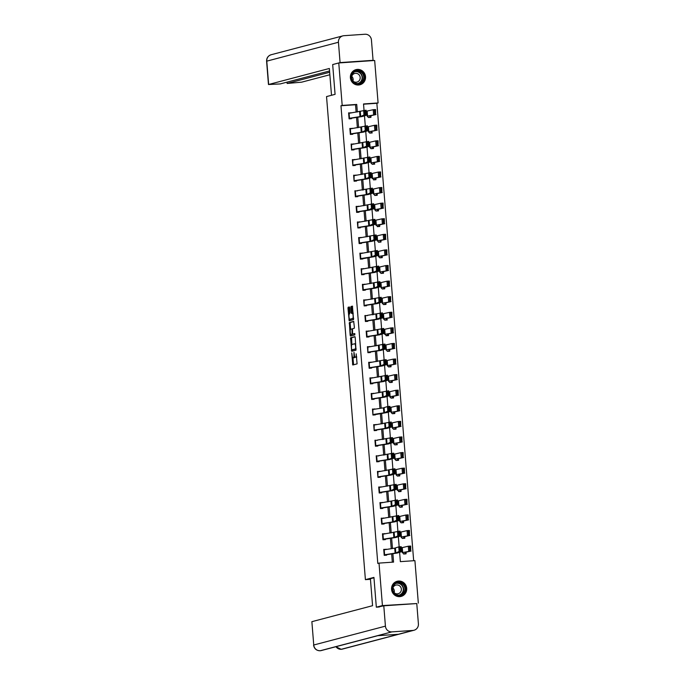 <?xml version="1.0" encoding="UTF-8"?>
<svg xmlns="http://www.w3.org/2000/svg" width="685" height="685" viewBox="0 0 685 685"><rect width="100%" height="100%" fill="white"/><g stroke="black" fill="none" stroke-linecap="round" stroke-linejoin="round"><path stroke-width="1.03" d="M351.739 352.929L352.775 364.994L357.091 363.863L356.183 353.837A3.151 0.779 -93.9 0 1 355.669 357.176L355.309 357.27A3.151 0.779 -93.9 0 1 355.275 357.27A3.151 0.779 -93.9 0 1 354.291 354.333L353.974 352.338L353.957 354.419A3.151 0.779 -93.9 0 1 353.443 357.758L353.083 357.853A3.151 0.779 -93.9 0 1 353.049 357.861A3.151 0.779 -93.9 0 1 352.073 354.916L351.739 352.929M365.533 76.694A7.826 7.578 -104.7 0 1 359.959 84.786A7.826 7.578 -104.7 0 1 350.395 77.73A7.826 7.578 -104.7 0 1 355.977 69.639A7.826 7.578 -104.7 0 1 365.533 76.694M406.702 588.329A7.826 7.578 -104.7 0 1 401.119 596.421A7.826 7.578 -104.7 0 1 391.563 589.374A7.826 7.578 -104.7 0 1 397.137 581.282A7.826 7.578 -104.7 0 1 406.702 588.329M350.763 319.176A2.637 0.651 -93.9 0 0 350.788 319.176L349.821 319.244A2.637 0.651 -93.9 0 1 348.999 316.727A2.637 0.651 -93.9 0 1 349.427 313.995L350.061 312.822L349.667 307.873L349.359 306.949L348.134 307.274L347.98 308.318L349.213 320.811L353.537 319.672L352.441 306.135L350.985 306.52L350.823 307.565L351.225 312.523L351.533 313.439L352.27 313.25A2.637 0.651 -93.9 0 1 352.296 313.242A2.637 0.651 -93.9 0 1 353.117 315.768A2.637 0.651 -93.9 0 1 352.689 318.491L349.855 319.244A2.637 0.651 -93.9 0 1 349.821 319.244L350.044 320.589M379.362 606.97L376.33 607.184L373.942 577.404L365.405 579.647L326.539 96.585L335.076 94.342L332.679 64.561L338.767 62.96L374.669 60.485L378.086 102.955L363.529 103.957L364.043 110.353M376.33 607.184L382.427 605.574L379.01 563.104L393.567 562.102L392.89 553.711M356.123 112.194L355.524 104.745L340.967 105.747L377.795 563.43L379.01 563.104M340.967 105.747L342.192 105.43L338.767 62.96M350.592 337.774L351.67 351.311L355.986 350.181L355.215 337.559L354.907 336.643L350.592 337.774L351.559 337.714L351.867 344.564M352.33 329.87L351.679 328.98L350.669 329.245A2.637 0.651 -93.9 0 0 350.232 331.977A2.637 0.651 -93.9 0 0 351.062 334.494L351.105 335.076L350.138 335.145L349.367 322.524L353.674 321.393L354.385 327.259L354.231 328.303L352.484 328.766L352.587 333.098L352.895 334.015L354.719 333.535M350.138 335.145L350.446 336.061L354.83 334.905L354.727 333.535M365.405 579.647L370.448 579.296M392.325 562.188L391.657 553.9M391.238 548.685L390.407 538.307M389.988 533.101L389.149 522.723M388.729 517.509L387.898 507.131M387.479 501.925L386.64 491.539M386.22 486.333L385.39 475.955M384.97 470.741L384.131 460.363M383.711 455.157L382.881 444.779M382.461 439.565L381.622 429.187M381.202 423.972L380.372 413.594M379.952 408.388L379.113 398.011M378.694 392.796L377.863 382.418M377.444 377.212L376.604 366.835M376.185 361.62L375.354 351.242M374.935 346.028L374.096 335.65M373.685 330.444L372.845 320.066M372.426 314.852L371.595 304.474M371.176 299.259L370.337 288.882M369.917 283.676L369.087 273.298M368.667 268.083L367.828 257.706M367.408 252.5L366.578 242.122M366.158 236.907L365.319 226.529M364.899 221.315L364.069 210.937M363.649 205.731L362.81 195.353M362.391 190.139L361.56 179.761M361.141 174.547L360.301 164.169M359.882 158.963L359.051 148.585M358.632 143.37L357.793 132.993M357.373 127.787L356.542 117.409M386.177 549.464L383.737 549.353L384.216 555.347L386.64 555.184L386.597 554.679L384.216 555.312M384.927 533.88L382.478 533.761L382.958 539.763L385.39 539.592L385.347 539.095L382.958 539.72M384.131 524.008L384.097 523.503L381.708 524.136L384.131 524.008M383.668 518.288L381.228 518.177L381.708 524.171M382.418 502.696L379.969 502.584L380.449 508.578L382.881 508.416L382.838 507.919L380.449 508.544M381.168 487.112L378.719 487.001L379.199 492.994L381.622 492.823L381.588 492.327L379.199 492.952M379.91 471.52L377.461 471.408L377.94 477.402L380.372 477.239L380.329 476.734L377.94 477.368M378.659 455.936L376.211 455.816L376.69 461.818L379.113 461.647L379.079 461.151L376.69 461.776M377.401 440.344L374.952 440.232L375.44 446.226L377.863 446.055L377.82 445.558L375.431 446.183M376.151 424.751L373.702 424.64L374.181 430.634L376.604 430.471L376.57 429.966L374.181 430.6M374.892 409.168L372.443 409.048L372.931 415.05L375.354 414.879L375.311 414.382M374.096 399.295L374.061 398.79L371.672 399.423L374.096 399.295M373.642 393.575L371.193 393.464L371.672 399.458M372.383 377.983L369.934 377.872L370.422 383.865L372.845 383.703L372.803 383.206L370.414 383.831M371.133 362.399L368.684 362.288L369.164 368.282L371.587 368.11L371.553 367.614L369.164 368.239M369.874 346.807L367.425 346.696L367.913 352.689L370.337 352.527L370.294 352.022L367.905 352.655M368.624 331.223L366.175 331.103L366.655 337.106L369.078 336.934L369.044 336.438L366.655 337.063M367.365 315.631L364.917 315.52L365.405 321.513L367.828 321.342L367.785 320.845L365.396 321.47M366.115 300.039L363.666 299.927L364.146 305.921L366.569 305.758L366.535 305.253L364.146 305.887M364.857 284.455L362.408 284.335L362.896 290.337L365.319 290.166L365.276 289.669L362.887 290.294M364.06 274.582L364.026 274.077L361.637 274.711L364.06 274.582M363.607 268.863L361.158 268.751L361.637 274.745M362.348 253.279L359.899 253.159L360.387 259.153L362.81 258.99L362.767 258.493M361.098 237.686L358.649 237.575L359.128 243.569L361.552 243.398L361.517 242.901L359.128 243.526M359.839 222.094L357.39 221.983L357.878 227.977L360.301 227.814L360.259 227.309L357.87 227.942M358.589 206.51L356.14 206.39L356.62 212.393L359.051 212.222L359.008 211.725L356.62 212.35M357.33 190.918L354.881 190.807L355.369 196.8L357.793 196.629L357.75 196.133L355.361 196.766M356.08 175.326L353.631 175.214L354.111 181.208L356.542 181.045L356.5 180.54L354.111 181.174M354.821 159.742L352.373 159.622L352.861 165.624L355.284 165.453L355.241 164.957L352.852 165.582M354.034 149.869L353.991 149.364L351.602 149.998L354.034 149.869M353.571 144.15L351.122 144.038L351.602 150.032M352.313 128.566L349.864 128.446L350.352 134.44L352.775 134.277L352.732 133.78L350.343 134.406M351.062 112.974L348.614 112.862L349.093 118.856L351.525 118.685L351.482 118.188L349.093 118.813M413.671 560.724L376.87 103.281L363.547 104.197M403.619 554.011L406.042 553.848L404.792 552.47L411.094 551.048L402.669 552.53L403.619 554.011L406.008 553.352M404.792 538.256L403.542 536.886L409.835 535.456L401.042 537.083L402.369 538.427L404.792 538.256M403.533 522.672L402.283 521.294L408.585 519.872L399.783 521.49L401.11 522.835L403.533 522.672M399.852 507.208L402.352 506.532L401.282 505.607L407.327 504.28L398.91 505.761L399.86 507.251L402.283 507.08L402.241 506.583M398.559 491.119L398.601 491.659L401.025 491.496L401.102 490.94L399.775 490.117L406.077 488.696L397.651 490.177L398.559 491.162M399.775 475.904L398.524 474.525L404.818 473.104L396.024 474.731L397.351 476.066L399.775 475.904M398.516 460.311L397.266 458.933L403.568 457.512L394.765 459.138L396.093 460.483L398.516 460.311M397.266 444.728L396.016 443.349L402.309 441.928L393.515 443.546L394.843 444.89L397.266 444.728M396.007 429.135L394.757 427.757L401.059 426.335L392.257 427.962L393.584 429.307L396.007 429.135M394.757 413.543L393.507 412.173L399.8 410.752L391.007 412.37L392.334 413.714L394.757 413.543M393.498 397.959L392.248 396.581L398.55 395.159L389.748 396.778L391.075 398.122L393.498 397.959M392.248 382.367L390.998 380.988L397.3 379.567L388.498 381.194L389.825 382.538L392.248 382.367M390.998 366.783L389.739 365.405L396.041 363.983L387.239 365.602L388.566 366.946L390.998 366.783M387.308 351.319L389.808 350.643L388.737 349.718L394.791 348.391L386.366 349.872L387.316 351.354L389.739 351.191L389.696 350.694M386.015 335.23L386.057 335.77L388.489 335.599L387.231 334.22L393.533 332.799L385.107 334.289L386.023 335.23M387.231 320.015L385.98 318.636L392.282 317.215L383.48 318.833L384.807 320.178L387.231 320.015M385.98 304.423L384.722 303.044L391.024 301.623L382.221 303.25L383.549 304.594L385.98 304.423M384.722 288.83L383.472 287.46L389.774 286.039L380.971 287.657L382.298 289.001L384.722 288.83M383.472 273.246L382.213 271.868L388.515 270.447L379.713 272.065L381.04 273.409L383.472 273.246M382.213 257.654L380.963 256.276L387.265 254.854L378.462 256.481L379.79 257.825L382.213 257.654M378.531 242.199L381.031 241.514L379.961 240.598L386.006 239.27L377.581 240.752L378.531 242.233L380.963 242.07L380.92 241.565M377.247 226.144L377.281 226.641L379.704 226.478L378.454 225.1L384.756 223.678L376.33 225.159L377.238 226.144M378.454 210.886L377.204 209.507L383.497 208.086L374.695 209.713L376.022 211.057L378.454 210.886M374.772 195.43L377.264 194.754L376.193 193.829L382.247 192.502L373.822 193.983L374.772 195.465L377.195 195.302L377.152 194.797M373.471 179.342L373.513 179.881L375.945 179.71L374.695 178.331L380.988 176.91L372.571 178.391L373.479 179.342M374.686 164.117L373.436 162.747L379.738 161.326L370.936 162.944L372.263 164.289L374.686 164.117M373.436 148.534L372.186 147.155L378.48 145.734L369.686 147.352L371.005 148.696L373.436 148.534M372.178 132.941L370.927 131.563L377.229 130.141L368.427 131.768L369.754 133.113L372.178 132.941M370.927 117.358L369.677 115.979L375.971 114.558L367.177 116.176L368.496 117.52L370.927 117.358M416.651 603.545L382.427 605.574M376.87 103.281L378.086 102.955M399.612 552.375L400.357 561.64L414.913 560.638L418.329 603.108M364.488 115.885L365.302 125.937M365.747 131.469L366.552 141.53M366.997 147.061L367.811 157.113M368.256 162.645L369.061 172.706M369.506 178.237L370.32 188.298M370.765 193.829L371.57 203.882M372.015 209.413L372.828 219.474M373.274 225.005L374.078 235.058M374.524 240.598L375.337 250.65M375.782 256.181L376.587 266.242M377.033 271.774L377.846 281.826M378.291 287.358L379.096 297.418M379.541 302.95L380.355 313.011M380.8 318.542L381.605 328.594M382.05 334.126L382.864 344.187M383.309 349.718L384.114 359.771M384.559 365.31L385.372 375.363M385.818 380.894L386.623 390.955M387.068 396.487L387.881 406.539M388.318 412.07L389.131 422.131M389.577 427.663L390.382 437.724M390.827 443.255L391.64 453.307M392.085 458.839L392.89 468.9M393.336 474.431L394.149 484.483M394.594 490.023L395.399 500.076M395.844 505.607L396.658 515.668M397.103 521.199L397.908 531.252M398.353 536.783L399.167 546.844M357.347 112.006L356.739 104.428L342.192 105.43M392.471 548.497L391.632 538.119M391.212 532.913L390.382 522.535M389.962 517.321L389.123 506.943M388.703 501.728L387.873 491.351M387.453 486.144L386.614 475.767M386.194 470.552L385.364 460.174M384.944 454.968L384.105 444.591M383.694 439.376L382.855 428.998M382.435 423.784L381.605 413.406M381.185 408.2L380.346 397.822M379.927 392.608L379.096 382.23M378.677 377.015L377.837 366.638M377.418 361.432L376.587 351.054M376.168 345.839L375.329 335.462M374.909 330.256L374.078 319.878M373.659 314.663L372.82 304.286M372.4 299.071L371.57 288.693M371.15 283.487L370.311 273.109M369.891 267.895L369.061 257.517M368.641 252.303L367.802 241.925M367.383 236.719L366.552 226.341M366.132 221.127L365.293 210.749M364.874 205.543L364.043 195.165M363.624 189.951L362.785 179.573M362.365 174.358L361.534 163.98M361.115 158.774L360.276 148.397M359.856 143.182L359.026 132.804M358.606 127.59L357.767 117.212M355.524 104.745L356.739 104.428M386.16 549.19L383.771 549.815M384.901 533.598L382.513 534.223M383.651 518.006L381.262 518.639M382.393 502.422L380.004 503.047M381.143 486.829L378.754 487.455M379.884 471.237L377.495 471.871M378.634 455.653L393.687 453.162L394.089 458.162L389.714 459.507L379.079 461.151M377.375 440.061L392.428 437.569L392.83 442.57L388.464 443.914L377.829 445.558M376.125 424.477L373.736 425.102M374.866 408.885L372.486 409.51M373.616 393.293L371.227 393.926M372.366 377.709L369.977 378.334M371.107 362.117L368.718 362.742M369.857 346.524L367.468 347.158M368.599 330.941L366.21 331.566M367.348 315.348L382.393 312.857L382.795 317.857L378.428 319.201L367.794 320.845M366.09 299.765L363.701 300.39M364.84 284.172L362.451 284.797M363.581 268.58L361.192 269.214M362.331 252.996L359.942 253.621M361.072 237.404L358.683 238.029M359.822 221.812L357.433 222.445M358.563 206.228L356.174 206.853M357.313 190.635L372.357 188.144L372.76 193.144L368.393 194.489L357.758 196.133M356.054 175.052L353.666 175.677M354.804 159.459L352.415 160.084M353.546 143.867L351.157 144.501M352.296 128.283L349.907 128.908M351.037 112.691L348.648 113.325M353.982 357.793A3.151 0.779 -93.9 0 0 354.025 357.793A3.151 0.779 -93.9 0 0 354.059 357.784L353.083 357.853M354.847 356.851A3.151 0.779 -93.9 0 1 354.419 357.69L354.059 357.784M356.209 357.21A3.151 0.779 -93.9 0 0 356.243 357.21A3.151 0.779 -93.9 0 0 356.286 357.202L355.309 357.27M356.782 357.013A3.151 0.779 -93.9 0 1 356.645 357.108L356.286 357.202M352.938 357.835L353.597 364.78M355.053 336.789L351.559 337.714M352.296 349.838L352.501 351.097M351.61 349.23L351.833 349.872L355.618 348.879L355.609 346.721A3.151 0.779 -93.9 0 0 354.633 343.776A3.151 0.779 -93.9 0 0 354.59 343.784L352.013 344.461A3.151 0.779 -93.9 0 0 351.499 347.809L351.61 349.23M352.792 349.804L351.833 349.872L352.792 349.804M356.132 348.93L352.801 349.804M355.712 343.733A3.151 0.779 -93.9 0 0 355.601 343.716A3.151 0.779 -93.9 0 0 355.566 343.716L354.667 343.776M350.634 329.254L350.172 323.5L349.204 323.568M353.828 321.539L350.335 322.455L350.172 323.5M353.871 333.946L354.856 333.689M352.004 334.426A2.637 0.651 -93.9 0 0 352.03 334.426L351.062 334.494A2.637 0.651 -93.9 0 0 351.088 334.494L352.09 334.229L351.987 329.896M353.169 333.997L352.064 334.426A2.637 0.651 -93.9 0 0 352.064 334.426L351.088 334.494M351.105 335.076L351.268 335.847M352.689 318.491L353.657 318.431A2.637 0.651 -93.9 0 0 353.674 318.422L350.823 319.176A2.637 0.651 -93.9 0 0 350.823 319.176L349.855 319.244M352.296 313.242L353.255 313.173A2.637 0.651 -93.9 0 0 353.237 313.182L352.33 313.242M352.604 306.289L351.953 306.452L351.799 307.496L352.364 313.233M349.504 307.103L348.948 308.25L349.41 313.995M409.776 550.32L410.726 550.26L410.443 546.758L409.493 546.818L409.776 550.32L408.714 551.202L408.311 546.21L401.907 547.692M409.493 546.818L408.311 546.21L410.692 546.056L410.726 550.26M410.692 546.056L410.443 546.758M384.174 554.85L383.78 549.849L394.714 548.154L398.747 546.87L401.204 546.698L401.607 551.69L397.24 553.043L386.605 554.679M401.033 550.92L401.607 551.69L399.149 551.87L398.747 546.87L399.766 547.495L400.049 550.988L401.033 550.92L400.751 547.418L399.766 547.495M384.182 554.85L395.802 553.009L400.049 550.988M400.751 547.418L401.204 546.698M404.338 585.144A6.773 6.559 -104.7 0 1 402.677 594.52A6.773 6.559 -104.7 0 1 393.533 592.671A6.773 6.559 -104.7 0 1 395.194 583.286A6.773 6.559 -104.7 0 1 404.338 585.144M393.815 592.422A6.276 6.071 75.3 0 0 400.408 595A6.276 6.071 75.3 0 0 403.816 585.452A6.276 6.071 75.3 0 0 397.214 582.875A6.276 6.071 75.3 0 0 393.815 592.422M392.907 587.987A4.47 4.324 -104.7 0 1 394.14 592.671M393.567 592.02A4.47 4.324 75.3 0 0 398.173 593.724A4.47 4.324 75.3 0 0 400.597 586.925A4.47 4.324 75.3 0 0 392.728 588.835M399.201 596.669A7.775 7.526 75.3 0 0 405.135 584.588A7.775 7.526 75.3 0 0 395.348 582.019M363.17 73.501A6.773 6.559 -104.7 0 1 361.517 82.876A6.773 6.559 -104.7 0 1 352.373 81.027A6.773 6.559 -104.7 0 1 354.025 71.651A6.773 6.559 -104.7 0 1 363.17 73.501M352.647 80.779A6.276 6.071 75.3 0 0 359.248 83.364A6.276 6.071 75.3 0 0 362.648 73.809A6.276 6.071 75.3 0 0 356.054 71.231A6.276 6.071 75.3 0 0 352.647 80.779M351.739 76.343A4.47 4.324 -104.7 0 1 352.972 81.027M352.398 80.376A4.47 4.324 75.3 0 0 357.005 82.08A4.47 4.324 75.3 0 0 359.428 75.281A4.47 4.324 75.3 0 0 351.568 77.191M358.032 85.026A7.775 7.526 75.3 0 0 363.966 72.944A7.775 7.526 75.3 0 0 354.179 70.375M373.967 577.78L370.405 578.714L372.571 605.694L311.872 621.672L313.747 645.005L385.424 626.141L383.788 605.805L377.786 607.081M385.424 626.141A6.174 5.977 75.3 0 0 391.88 631.878L377.255 635.731L398.31 634.284L412.935 630.431L391.88 631.878M412.935 630.431A6.174 5.977 75.3 0 0 418.407 623.881L416.771 603.545L383.788 605.805M313.567 645.082C314.209 648.746 316.401 650.639 320.143 650.75L320.212 650.741A6.174 5.977 75.3 0 1 313.747 645.005L311.872 621.672M335.975 646.683A6.174 5.977 75.3 0 0 341.267 649.294L341.113 649.294M377.255 635.731L320.212 650.741A6.174 5.977 75.3 0 0 321.239 650.562L320.066 650.75M331.506 95.275L329.348 68.474L268.469 84.529L280.233 83.93L329.553 70.957M342.842 35.877A6.174 5.977 75.3 0 0 338.441 42.256L266.593 61.196C266.551 57.951 268.075 55.793 271.166 54.731L342.842 35.877A6.174 5.977 75.3 0 1 343.913 35.697L364.968 34.25A6.174 5.977 75.3 0 1 371.433 39.987L373.068 60.323L371.638 60.7M338.441 42.256L340.077 62.592L373.068 60.323M287.015 82.149L287.126 83.459L301.64 82.174L329.853 74.751M287.126 83.459L329.656 72.267M340.077 62.592L334.229 64.15M402.36 538.384L404.758 537.759M408.525 534.728L409.476 534.668L409.193 531.166L408.243 531.235L408.525 534.728L407.464 535.619L407.061 530.618L400.656 532.108M408.243 531.235L407.061 530.618L409.433 530.464L409.476 534.668M409.433 530.464L409.193 531.166M401.11 522.801L403.499 522.167M407.267 519.144L408.217 519.076L407.935 515.582L406.984 515.642L407.267 519.144L406.205 520.026L405.811 515.026L399.398 516.516M406.984 515.642L405.811 515.026L408.183 514.872L408.217 519.076M408.183 514.872L407.935 515.582M382.949 534.18L383.352 539.181L382.924 539.258L382.521 534.266L399.954 531.106L400.357 536.107L395.99 537.451L385.355 539.095M399.783 535.327L400.357 536.107L397.891 536.278L397.488 531.286L398.516 531.903L398.798 535.405L399.783 535.327L399.501 531.834L398.516 531.903M383.352 539.181L394.551 537.425L398.798 535.405M399.501 531.834L399.954 531.106M381.262 518.673L398.696 515.514L399.098 520.514L394.731 521.859L384.097 523.503M398.524 519.744L399.098 520.514L396.641 520.694L396.238 515.694L397.257 516.319L397.54 519.812L398.524 519.744L398.25 516.242L397.257 516.319M381.271 518.673L381.673 523.674L393.293 521.833L397.54 519.812M398.25 516.242L398.696 515.514M402.352 506.532L402.258 505.393L402.352 506.532M398.533 505.907L398.148 500.932M406.017 503.552L406.967 503.492L406.684 499.99L405.734 500.05L406.017 503.552L404.955 504.434L404.552 499.442L398.131 500.906M405.734 500.05L404.552 499.442L406.924 499.288L406.967 503.492M406.924 499.288L406.684 499.99M398.601 491.624L400.99 490.991M404.758 487.96L405.708 487.9L405.426 484.406L404.475 484.466L404.758 487.96L403.696 488.85L403.302 483.85L397.249 485.177L397.274 490.314M404.475 484.466L403.302 483.85L405.674 483.696L405.708 487.9M405.674 483.696L405.426 484.406M397.343 476.032L399.74 475.399M403.508 472.376L404.458 472.308L404.176 468.814L403.225 468.874L403.508 472.376L402.446 473.258L402.044 468.266L395.998 469.593L396.024 474.731M403.225 468.874L402.044 468.266L404.415 468.103L404.458 472.308M404.415 468.103L404.176 468.814M380.44 503.004L380.843 508.005L380.415 508.082L380.012 503.081L397.446 499.93L397.848 504.922L393.481 506.275L382.846 507.91M397.274 504.151L397.848 504.922L395.382 505.102L394.98 500.11L396.007 500.726L396.29 504.22L397.274 504.151L396.992 500.658L396.007 500.726M380.843 508.005L392.043 506.249L396.29 504.22M396.992 500.658L397.446 499.93M379.19 487.412L379.593 492.412L379.165 492.489L378.762 487.497L396.195 484.338L396.589 489.338L392.222 490.683L381.588 492.327M396.016 488.559L396.589 489.338L394.132 489.518L393.729 484.518L394.748 485.134L395.031 488.636L396.016 488.559L395.742 485.066L394.748 485.134M379.593 492.412L390.784 490.657L395.031 488.636M395.742 485.066L396.195 484.338M377.932 471.828L377.906 476.906L377.503 471.905L394.937 468.754L395.339 473.746L390.972 475.099L380.338 476.734M394.765 472.975L395.339 473.746L392.873 473.926L392.471 468.925L393.498 469.55L393.781 473.044L394.765 472.975L394.483 469.473L393.498 469.55M378.334 476.82L389.534 475.065L393.781 473.044M394.483 469.473L394.937 468.754M396.093 460.44L398.482 459.815M402.249 456.784L403.2 456.724L402.917 453.222L401.967 453.29L402.249 456.784L401.196 457.666L400.793 452.674L394.38 454.164M401.967 453.29L400.793 452.674L403.165 452.52L403.2 456.724M403.165 452.52L402.917 453.222M376.245 456.321L376.656 461.313L387.59 459.618L391.623 458.333L391.221 453.342L392.248 453.958L392.522 457.46L393.507 457.383L393.233 453.89L392.248 453.958M393.507 457.383L394.089 458.162L391.623 458.333L392.522 457.46M393.233 453.89L393.687 453.162M394.834 444.856L397.231 444.222M400.999 441.191L401.949 441.131L401.667 437.638L400.716 437.698L400.999 441.191L399.937 442.082L399.535 437.081L393.13 438.571M400.716 437.698L399.535 437.081L401.907 436.927L401.949 441.131M401.907 436.927L401.667 437.638M392.257 441.799L392.83 442.57L390.364 442.75L389.962 437.749L390.989 438.366L391.272 441.868L392.257 441.799L391.974 438.297L390.989 438.366M374.995 440.729L375.397 445.721L387.025 443.889L391.272 441.868M391.974 438.297L392.428 437.569M393.584 429.264L395.973 428.639M399.74 425.608L400.691 425.548L400.408 422.046L399.458 422.106L399.74 425.608L398.687 426.49L398.285 421.498L391.871 422.979M399.458 422.106L398.285 421.498L400.656 421.343L400.691 425.548M400.656 421.343L400.408 422.046M374.173 425.06L374.147 430.137L373.745 425.137L391.178 421.986L391.58 426.978L387.205 428.33L376.57 429.966M390.998 426.207L391.58 426.978L389.114 427.157L388.712 422.166L389.739 422.782L390.013 426.275L390.998 426.207L390.724 422.714L389.739 422.782M374.575 430.052L385.766 428.296L390.013 426.275M390.724 422.714L391.178 421.986M392.325 413.671L394.723 413.046M398.49 410.015L399.441 409.955L399.158 406.453L398.208 406.522L398.49 410.015L397.428 410.906L397.026 405.905L390.621 407.395M398.208 406.522L397.026 405.905L399.406 405.751L399.441 409.955M399.406 405.751L399.158 406.453M372.914 409.467L372.888 414.545L372.486 409.553L383.429 407.849L387.453 406.573L389.919 406.393L390.322 411.394L386.974 412.533L372.923 415.007M389.748 410.615L390.322 411.394L387.856 411.565L387.453 406.573L388.481 407.19L388.763 410.692L389.748 410.615L389.465 407.121L388.481 407.19M373.316 414.468L384.516 412.712L388.763 410.692M389.465 407.121L389.919 406.393M391.075 398.088L393.464 397.454M397.231 394.432L398.182 394.363L397.899 390.87L396.949 390.929L397.231 394.432L396.178 395.313L395.776 390.313L389.363 391.803M396.949 390.929L395.776 390.313L398.148 390.159L398.182 394.363M398.148 390.159L397.899 390.87M371.63 398.961L371.236 393.961L388.669 390.801L389.071 395.802L384.696 397.146L374.061 398.79M388.498 395.031L389.071 395.802L386.605 395.981L386.203 390.981L387.231 391.606L387.505 395.099L388.498 395.031L388.215 391.529L387.231 391.606M371.638 398.961L383.257 397.12L387.505 395.099M388.215 391.529L388.669 390.801M389.816 382.495L392.214 381.87M395.981 378.839L396.932 378.779L396.649 375.277L395.699 375.337L395.981 378.839L394.92 379.721L394.517 374.729L388.112 376.219M395.699 375.337L394.517 374.729L396.898 374.575L396.932 378.779M396.898 374.575L396.649 375.277M370.405 378.291L370.808 383.292L370.38 383.369L369.986 378.368L387.41 375.217L387.813 380.209L383.446 381.562L372.811 383.198M387.239 379.439L387.813 380.209L385.347 380.389L384.944 375.397L385.972 376.014L386.254 379.507L387.239 379.439L386.957 375.945L385.972 376.014M370.808 383.292L382.007 381.536L386.254 379.507M386.957 375.945L387.41 375.217M388.566 366.912L390.955 366.278M394.723 363.247L395.673 363.187L395.391 359.693L394.44 359.753L394.723 363.247L393.669 364.137L393.267 359.137L387.213 360.464L387.239 365.602M394.44 359.753L393.267 359.137L395.639 358.983L395.673 363.187M395.639 358.983L395.391 359.693M368.718 362.785L386.16 359.625L386.563 364.625L382.187 365.97L371.553 367.614M385.989 363.846L386.563 364.625L384.097 364.805L383.694 359.805L384.722 360.421L384.996 363.923L385.989 363.846L385.706 360.353L384.722 360.421M368.727 362.785L369.129 367.776L380.749 365.944L384.996 363.923M385.706 360.353L386.16 359.625M389.808 350.643L389.714 349.504L389.808 350.643M385.989 350.018L385.604 345.034M393.473 347.663L394.423 347.595L394.14 344.101L393.19 344.161L393.473 347.663L392.411 348.545L392.008 343.553L385.587 345.017M393.19 344.161L392.008 343.553L394.389 343.39L394.423 347.595M394.389 343.39L394.14 344.101M367.896 347.115L367.871 352.193L367.477 347.192L384.901 344.041L385.304 349.033L380.937 350.386L370.302 352.022M384.73 348.263L385.304 349.033L382.838 349.213L382.444 344.212L383.463 344.838L383.746 348.331L384.73 348.263L384.448 344.76L383.463 344.838M368.299 352.107L379.499 350.352L383.746 348.331M384.448 344.76L384.901 344.041M386.057 335.727L388.446 335.102M392.214 332.071L393.164 332.011L392.882 328.509L391.94 328.577L392.214 332.071L391.161 332.953L390.758 327.961L384.705 329.288L384.73 334.426M391.94 328.577L390.758 327.961L393.13 327.807L393.164 332.011M393.13 327.807L392.882 328.509M366.646 331.523L367.049 336.523L366.621 336.6L366.218 331.608L383.651 328.449L384.054 333.449L379.678 334.794L369.044 336.438M383.48 332.67L384.054 333.449L381.588 333.621L381.185 328.629L382.213 329.245L382.495 332.747L383.48 332.67L383.198 329.177L382.213 329.245M367.049 336.523L378.24 334.768L382.495 332.747M383.198 329.177L383.651 328.449M384.799 320.143L387.196 319.51M390.964 316.479L391.914 316.419L391.632 312.925L390.681 312.985L390.964 316.479L389.902 317.369L389.5 312.369L383.454 313.696L383.48 318.833M390.681 312.985L389.5 312.369L391.88 312.214L391.914 316.419M391.88 312.214L391.632 312.925M382.221 317.087L382.795 317.857L380.329 318.037L379.935 313.036L380.954 313.653L381.237 317.155L382.221 317.087L381.939 313.584L380.954 313.653M364.968 316.016L365.37 321.008L376.99 319.176L381.237 317.155M381.939 313.584L382.393 312.857M383.549 304.551L385.938 303.926M389.705 300.895L390.655 300.835L390.382 297.333L389.431 297.393L389.705 300.895L388.652 301.777L388.249 296.785L381.836 298.266M389.431 297.393L388.249 296.785L390.621 296.631L390.655 300.835M390.621 296.631L390.382 297.333M364.137 300.347L364.112 305.424L363.709 300.424L381.143 297.273L381.545 302.265L377.17 303.618L366.535 305.253M380.971 301.494L381.545 302.265L379.079 302.445L378.677 297.453L379.704 298.069L379.987 301.563L380.971 301.494L380.689 298.001L379.704 298.069M364.54 305.339L375.731 303.592L379.987 301.563M380.689 298.001L381.143 297.273M382.29 288.959L384.687 288.334M388.455 285.302L389.405 285.243L389.123 281.749L388.172 281.809L388.455 285.302L387.393 286.193L386.991 281.192L380.586 282.682M388.172 281.809L386.991 281.192L389.371 281.038L389.405 285.243M389.371 281.038L389.123 281.749M362.853 289.832L362.459 284.84L379.884 281.681L380.286 286.681L375.919 288.025L365.285 289.669M379.713 285.902L380.286 286.681L377.829 286.852L377.426 281.86L378.445 282.477L378.728 285.979L379.713 285.902L379.43 282.408L378.445 282.477M362.862 289.832L374.481 288L378.728 285.979M379.43 282.408L379.884 281.681M381.04 273.375L383.429 272.741M387.196 269.719L388.147 269.65L387.873 266.157L386.922 266.217L387.196 269.719L386.143 270.601L385.741 265.6L379.327 267.09M386.922 266.217L385.741 265.6L388.112 265.446L388.147 269.65M388.112 265.446L387.873 266.157M361.629 269.171L361.603 274.248L361.2 269.248L378.634 266.097L379.036 271.089L374.661 272.433L364.026 274.077M378.462 270.318L379.036 271.089L376.57 271.269L376.168 266.268L377.195 266.893L377.478 270.387L378.462 270.318L378.18 266.816L377.195 266.893M362.031 274.163L373.222 272.407L377.478 270.387M378.18 266.816L378.634 266.097M379.781 257.783L382.179 257.158M385.946 254.126L386.897 254.067L386.614 250.564L385.664 250.624L385.946 254.126L384.884 255.008L384.482 250.016L378.077 251.506M385.664 250.624L384.482 250.016L386.862 249.862L386.897 254.067M386.862 249.862L386.614 250.564M359.942 253.664L377.375 250.504L377.777 255.496L374.438 256.644L360.378 259.118M377.204 254.726L377.777 255.496L375.32 255.676L374.918 250.684L375.937 251.301L376.219 254.794L377.204 254.726L376.921 251.232L375.937 251.301M359.95 253.655L360.353 258.656L371.972 256.824L376.219 254.794M376.921 251.232L377.375 250.504M381.031 241.514L380.928 240.384L381.031 241.514M377.204 240.889L376.818 235.914M384.687 238.534L385.638 238.474L385.364 234.981L384.413 235.041L384.687 238.534L383.634 239.425L383.232 234.424L376.81 235.897M384.413 235.041L383.232 234.424L385.604 234.27L385.638 238.474M385.604 234.27L385.364 234.981M359.12 237.986L359.522 242.987L359.094 243.064L358.692 238.072L376.125 234.912L376.527 239.913L372.152 241.257L361.517 242.901M375.954 239.142L376.527 239.913L374.061 240.092L373.659 235.092L374.686 235.708L374.969 239.211L375.954 239.142L375.671 235.64L374.686 235.708M359.522 242.987L370.722 241.231L374.969 239.211M375.671 235.64L376.125 234.912M377.281 226.607L379.67 225.973M383.437 222.95L384.388 222.882L384.105 219.388L383.155 219.448L383.437 222.95L382.376 223.832L381.973 218.84L375.928 220.168L375.954 225.305M383.155 219.448L381.973 218.84L384.353 218.686L384.388 222.882M384.353 218.686L384.105 219.388M357.861 222.402L357.844 227.48L357.442 222.479L374.866 219.328L375.269 224.32L370.902 225.673L360.267 227.309M374.695 223.55L375.269 224.32L372.811 224.5L372.409 219.5L373.428 220.125L373.71 223.618L374.695 223.55L374.412 220.048L373.428 220.125M358.264 227.394L369.463 225.639L373.71 223.618M374.412 220.048L374.866 219.328M376.022 211.014L378.42 210.389M382.187 207.358L383.129 207.298L382.855 203.796L381.905 203.865L382.187 207.358L381.125 208.24L380.723 203.248L374.678 204.575L374.695 209.713M381.905 203.865L380.723 203.248L383.095 203.094L383.129 207.298M383.095 203.094L382.855 203.796M356.611 206.81L357.013 211.811L356.585 211.888L356.183 206.896L373.616 203.736L374.019 208.737L369.652 210.081L359.008 211.725M373.445 207.957L374.019 208.737L371.553 208.908L371.15 203.916L372.178 204.532L372.46 208.035L373.445 207.957L373.162 204.464L372.178 204.532M357.013 211.811L368.213 210.055L372.46 208.035M373.162 204.464L373.616 203.736M377.264 194.754L377.17 193.615L377.264 194.754M380.928 191.766L381.879 191.706L381.596 188.212L380.646 188.272L380.928 191.766L379.867 192.656L379.464 187.656L373.06 189.146M380.646 188.272L379.464 187.656L381.845 187.502L381.879 191.706M381.845 187.502L381.596 188.212M372.186 192.374L372.76 193.144L370.302 193.324L369.9 188.324L370.919 188.94L371.201 192.442L372.186 192.374L371.904 188.872L370.919 188.94M354.933 191.303L355.335 196.295L366.954 194.463L371.201 192.442M371.904 188.872L372.357 188.144M373.513 179.838L375.911 179.213M379.678 176.182L380.62 176.122L380.346 172.62L379.396 172.68L379.678 176.182L378.617 177.064L378.214 172.072L371.801 173.553M379.396 172.68L378.214 172.072L380.586 171.918L380.62 176.122M380.586 171.918L380.346 172.62M354.102 175.634L354.076 180.712L353.674 175.711L371.107 172.56L371.51 177.552L367.143 178.905L356.5 180.54M370.936 176.781L371.51 177.552L369.044 177.732L368.641 172.74L369.669 173.356L369.951 176.85L370.936 176.781L370.653 173.288L369.669 173.356M354.505 180.626L365.704 178.879L369.951 176.85M370.653 173.288L371.107 172.56M372.263 164.246L374.652 163.621M378.42 160.59L379.37 160.53L379.088 157.036L378.137 157.096L378.42 160.59L377.358 161.48L376.955 156.48L370.551 157.97M378.137 157.096L376.955 156.48L379.336 156.326L379.37 160.53M379.336 156.326L379.088 157.036M352.843 160.042L352.826 165.119L352.424 160.127L369.849 156.968L370.251 161.968L365.884 163.313L355.25 164.957M369.677 161.189L370.251 161.968L367.794 162.139L367.391 157.148L368.41 157.764L368.693 161.266L369.677 161.189L369.395 157.696L368.41 157.764M353.246 165.042L364.446 163.287L368.693 161.266M369.395 157.696L369.849 156.968M371.005 148.662L373.402 148.028M377.17 145.006L378.12 144.937L377.837 141.444L376.887 141.504L377.17 145.006L376.108 145.888L375.705 140.887L369.292 142.377M376.887 141.504L375.705 140.887L378.077 140.733L378.12 144.937M378.077 140.733L377.837 141.444M351.593 144.458L351.568 149.535L351.165 144.535L368.599 141.384L369.001 146.376L365.653 147.523L353.991 149.364M368.427 145.605L369.001 146.376L366.535 146.556L366.132 141.555L367.16 142.18L367.443 145.674L368.427 145.605L368.145 142.103L367.16 142.18M351.996 149.45L363.196 147.695L367.443 145.674M368.145 142.103L368.599 141.384M369.754 133.07L372.143 132.445M375.911 129.414L376.861 129.354L376.579 125.852L375.628 125.92L375.911 129.414L374.849 130.296L374.447 125.304L368.042 126.794M375.628 125.92L374.447 125.304L376.827 125.149L376.861 129.354M376.827 125.149L376.579 125.852M350.309 133.943L349.915 128.943L367.34 125.792L367.742 130.784L363.375 132.136L352.741 133.772M367.169 130.013L367.742 130.784L365.285 130.963L364.882 125.971L365.901 126.588L366.184 130.081L367.169 130.013L366.886 126.519L365.901 126.588M350.318 133.943L361.937 132.111L366.184 130.081M366.886 126.519L367.34 125.792M368.496 117.486L370.893 116.852M374.661 113.821L375.611 113.761L375.329 110.268L374.378 110.328L374.661 113.821L373.599 114.712L373.197 109.711L367.151 111.038L367.177 116.176M374.378 110.328L373.197 109.711L375.568 109.557L375.611 113.761M375.568 109.557L375.329 110.268M349.085 113.273L349.487 118.274L349.059 118.351L348.656 113.359L366.09 110.199L366.492 115.2L362.125 116.544L351.482 118.188M365.918 114.429L366.492 115.2L364.026 115.38L363.624 110.379L364.651 110.996L364.934 114.498L365.918 114.429L365.636 110.927L364.651 110.996M349.487 118.274L360.687 116.519L364.934 114.498M365.636 110.927L366.09 110.199M354.419 357.69L353.443 357.758M356.645 357.108L355.669 357.176M353.434 364.009L352.467 364.077M352.33 350.326L351.362 350.395M351.405 338.75L350.429 338.818M356.123 348.836L355.618 348.879M350.335 322.455L349.367 322.524M353.058 334.16L352.09 334.229M352.193 312.454L351.225 312.523M351.799 307.496L350.823 307.565M351.953 306.452L350.985 306.52M349.881 319.826L348.905 319.886M348.948 308.25L347.98 308.318M349.11 307.205L348.134 307.274M402.669 552.53L402.266 547.538M406.111 553.292L406.017 552.161L406.119 553.3M394.714 548.154L395.117 553.146M395.399 548.017L395.802 553.009M384.208 549.772L384.602 554.764M396.589 583.072A6.276 6.071 -104.7 0 1 399.766 595.137M398.858 595.197A6.071 5.874 75.3 0 0 402.258 585.932A6.071 5.874 75.3 0 0 395.776 583.466M355.429 71.428A6.276 6.071 -104.7 0 1 358.597 83.493M357.698 83.553A6.071 5.874 75.3 0 0 361.098 74.288A6.071 5.874 75.3 0 0 354.607 71.822M398.31 634.284L341.267 649.294A6.174 5.977 75.3 0 0 342.337 649.115L414.014 630.251M271.166 54.731A6.174 5.977 75.3 0 0 266.773 61.111L268.648 84.443M401.419 536.946L401.016 531.945M404.852 537.699L404.767 536.578L404.861 537.708M400.16 521.353L399.757 516.362M403.602 522.116L403.508 520.985L403.611 522.124M393.464 532.562L393.866 537.562M394.149 532.425L394.551 537.425M392.205 516.978L392.608 521.97M392.89 516.841L393.293 521.833M381.699 518.596L382.102 523.588M398.91 505.761L398.507 500.769M397.651 490.177L397.249 485.177M401.008 489.809L401.102 490.94L400.999 489.809M396.401 474.585L395.998 469.593M399.834 475.347L399.749 474.217L399.843 475.356M390.955 501.386L391.358 506.386M391.64 501.249L392.043 506.249M389.705 485.793L390.099 490.794M390.382 485.656L390.784 490.657M388.446 470.21L388.849 475.202M389.131 470.073L389.534 475.065M395.142 459.001L394.74 454.001M398.499 458.625L398.593 459.763L398.49 458.633M387.196 454.617L387.59 459.618M387.873 454.48L388.275 459.481M376.681 456.236L377.084 461.236M393.892 443.409L393.49 438.409M385.938 439.034L386.34 444.026M386.623 438.897L387.025 443.889M375.423 440.652L375.825 445.644M392.633 427.817L392.231 422.825M396.076 428.579L395.981 427.449L396.084 428.587M384.687 423.441L385.09 428.433M385.364 423.304L385.766 428.296M391.383 412.233L390.981 407.233M394.817 412.986L394.731 411.865L394.825 412.995M383.429 407.849L383.831 412.849M384.114 407.712L384.516 412.712M390.125 396.641L389.722 391.649M393.567 397.403L393.473 396.272L393.575 397.411M382.179 392.265L382.581 397.257M382.855 392.128L383.257 397.12M371.664 393.884L372.066 398.875M388.875 381.048L388.472 376.056M392.308 381.81L392.222 380.68M380.92 376.673L381.322 381.673M381.605 376.536L382.007 381.536M387.616 365.465L387.213 360.464M391.058 366.218L390.964 365.096L391.067 366.227M379.67 361.081L380.072 366.081M380.346 360.944L380.749 365.944M369.155 362.699L369.558 367.699M386.366 349.872L385.963 344.88M378.411 345.497L378.814 350.489M379.096 345.36L379.499 350.352M385.107 334.289L384.705 329.288M388.464 333.912L388.558 335.051L388.455 333.92M377.161 329.905L377.563 334.905M377.837 329.768L378.24 334.768M383.857 318.696L383.454 313.696M375.902 314.321L376.305 319.313M376.587 314.184L376.99 319.176M365.388 315.939L365.79 320.931M382.598 303.104L382.196 298.112M386.04 303.866L385.946 302.736L386.049 303.875M374.652 298.728L375.055 303.72M375.329 298.591L375.731 303.592M381.348 287.52L380.946 282.52M384.782 288.274L384.696 287.152L384.79 288.282M373.393 283.136L373.796 288.137M374.078 282.999L374.481 288M362.879 284.755L363.281 289.755M380.089 271.928L379.695 266.936M383.531 272.69L383.437 271.56L383.54 272.699M372.143 267.552L372.546 272.544M372.828 267.415L373.222 272.407M378.839 256.344L378.437 251.344M382.273 257.098L382.187 255.976L382.281 257.106M370.885 251.96L371.287 256.961M371.57 251.823L371.972 256.824M360.37 253.578L360.772 258.579M377.581 240.752L377.187 235.751M369.635 236.368L370.037 241.368M370.32 236.231L370.722 241.231M376.33 225.159L375.928 220.168M379.764 225.922L379.678 224.791M368.376 220.784L368.778 225.776M369.061 220.647L369.463 225.639M375.08 209.576L374.678 204.575M378.428 209.199L378.522 210.338L378.42 209.208M367.126 205.192L367.528 210.192M367.811 205.055L368.213 210.055M373.822 193.983L373.419 188.983M365.867 189.608L366.269 194.6M366.552 189.471L366.954 194.463M355.352 191.226L355.755 196.218M372.571 178.391L372.169 173.399M375.919 178.023L376.014 179.162L375.911 178.023M364.617 174.016L365.019 179.008M365.302 173.879L365.704 178.879M371.313 162.807L370.91 157.807M363.358 158.423L363.761 163.424M364.043 158.286L364.446 163.287M370.063 147.215L369.66 142.223M373.496 147.977L373.402 146.847L373.505 147.986M362.108 142.84L362.511 147.832M362.793 142.703L363.196 147.695M368.804 131.631L368.402 126.631M360.849 127.247L361.252 132.248M361.534 127.11L361.937 132.111M350.335 128.866L350.737 133.866M367.554 116.039L367.151 111.038M370.987 116.793L370.902 115.671L370.996 116.801M359.599 111.655L360.002 116.656M360.284 111.518L360.687 116.519M354.025 357.793L353.049 357.861M356.243 357.21L355.275 357.27M355.601 343.716L354.633 343.776M402.292 552.675L401.889 547.675M396.957 581.385L396.324 581.548M400.913 596.429L400.28 596.592M355.789 69.742L355.155 69.904M359.753 84.786L359.12 84.949M321.239 650.562L377.752 635.697M335.804 646.734L341.19 649.303M341.199 649.303L342.337 649.115M268.469 84.529L266.593 61.196M401.042 537.083L400.639 532.082M399.783 521.49L399.381 516.499M394.765 459.138L394.363 454.138M393.515 443.546L393.113 438.554M392.257 427.962L391.854 422.962M391.007 412.37L390.604 407.369M389.748 396.778L389.345 391.786M388.498 381.194L388.095 376.193M392.317 381.819L392.231 380.68M382.221 303.25L381.819 298.249M380.971 287.657L380.569 282.665M379.713 272.065L379.31 267.073M378.462 256.481L378.06 251.481M379.773 225.93L379.687 224.791M373.445 194.12L373.042 189.128M372.195 178.537L371.792 173.536M370.936 162.944L370.534 157.952M369.686 147.352L369.283 142.36M368.427 131.768L368.025 126.768"/></g></svg>
